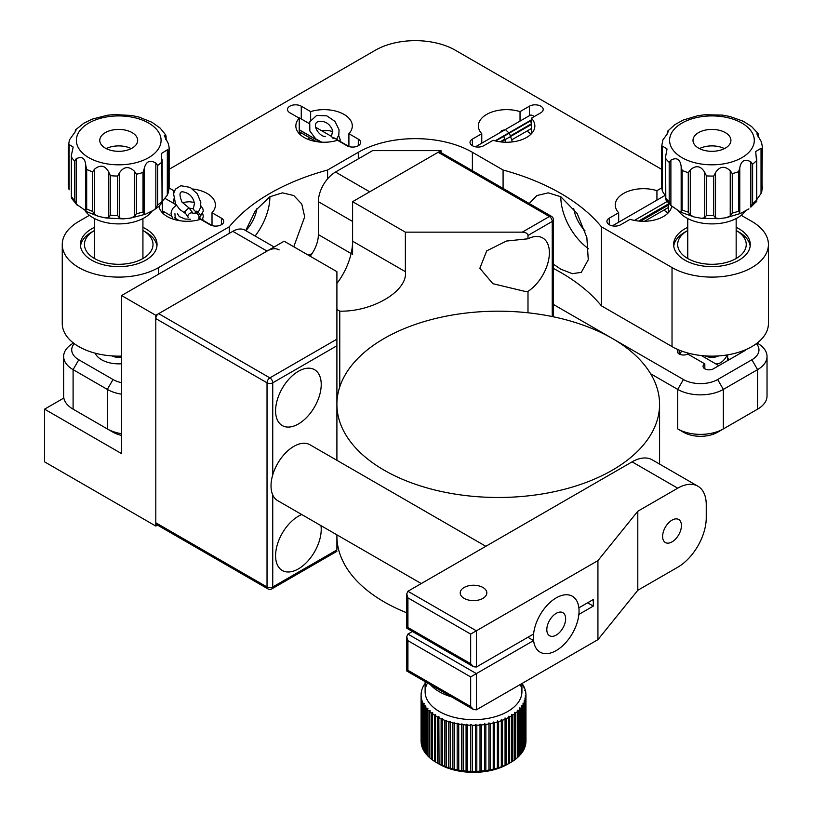 <?xml version="1.0" encoding="UTF-8"?>
<svg xmlns="http://www.w3.org/2000/svg" width="813" height="813" viewBox="0 0 813 813"><rect width="100%" height="100%" fill="white"/><g stroke="black" fill="none" stroke-linecap="round" stroke-linejoin="round"><path stroke-width="1.22" d="M94.521 227.345A38.313 22.124 0 0 0 80.406 244.5A38.313 22.124 0 0 0 91.625 260.14A38.313 22.124 0 0 0 133.383 264.936A38.313 22.124 0 0 0 157.041 244.5A38.313 22.124 0 0 0 145.822 228.859A38.313 22.124 0 0 0 142.925 227.345M553.419 264.184L560.797 269.194L572.332 273.666L581.275 272.375L588.266 259.723L586.854 237.518L577.2 213.555L560.797 196.746L548.267 192.854L536.905 195.537L529.202 203.484M560.797 196.746A44.369 25.62 -120 0 0 588.582 248.778M573.714 208.494A26.616 15.366 -120 0 0 585.045 230.872M687.757 227.345A38.313 22.124 0 0 0 673.642 244.5A38.313 22.124 0 0 0 684.861 260.14A38.313 22.124 0 0 0 726.619 264.936A38.313 22.124 0 0 0 750.277 244.5A38.313 22.124 0 0 0 739.047 228.859A38.313 22.124 0 0 0 736.161 227.345M162.336 212.732L162.336 201.299M162.803 213.219A28.231 16.301 180 0 1 164.267 211.919M174.663 190.374A28.231 16.301 0 0 0 173.748 190.649L173.748 192.823M173.748 199.033L173.748 203.413M212.01 225.506L212.01 212.732A28.231 16.301 0 0 0 215.404 204.988A28.231 16.301 0 0 0 207.132 193.453A28.231 16.301 0 0 0 192.63 188.992M159.033 206.319A28.231 16.301 0 0 0 167.204 216.512A28.231 16.301 0 0 0 200.598 219.327L209.988 224.744A8.069 4.654 180 0 0 218.778 225.75A8.069 4.654 180 0 0 223.758 221.451A8.069 4.654 180 0 0 221.4 218.158L212.01 212.732M656.934 200.12L656.934 190.649A28.231 16.301 0 0 0 615.278 204.988A28.231 16.301 0 0 0 618.673 212.732L618.673 222.213M671.65 206.319A28.231 16.301 0 0 1 630.085 219.327L620.695 224.744A8.069 4.654 180 0 1 609.283 224.744A8.069 4.654 180 0 1 606.925 221.451A8.069 4.654 180 0 1 609.283 218.158L618.673 212.732M293.767 246.766L304.682 216.827L301.775 204.033L293.767 195.537L282.436 192.854L269.886 196.746L255.434 210.577L245.719 230.597M255.109 236.014A44.369 25.62 120 0 0 269.886 196.746M245.831 230.658A26.616 15.366 120 0 0 256.969 208.484M299.235 133.698L299.235 118.19A28.231 16.301 0 0 0 295.841 125.944A28.231 16.301 0 0 0 304.113 137.468A28.231 16.301 0 0 0 337.507 140.283L346.887 145.7A8.069 4.654 180 0 0 355.677 146.716A8.069 4.654 180 0 0 360.657 142.407A8.069 4.654 180 0 0 358.299 139.114L348.909 133.698A28.231 16.301 0 0 0 352.303 125.944A28.231 16.301 0 0 0 344.041 114.42A28.231 16.301 0 0 0 310.647 111.605L310.647 119.999M299.702 134.175A28.231 16.301 180 0 1 301.166 132.875M520.035 121.086L520.035 111.605A28.231 16.301 0 0 0 478.369 125.944A28.231 16.301 0 0 0 481.774 133.698L481.774 143.179M520.035 111.605L529.426 106.188A8.069 4.654 180 0 1 538.216 105.172A8.069 4.654 180 0 1 543.196 109.481A8.069 4.654 180 0 1 540.828 112.773L531.438 118.19A28.231 16.301 0 0 1 534.842 125.944A28.231 16.301 0 0 1 493.176 140.283L483.786 145.7A8.069 4.654 180 0 1 472.383 145.7A8.069 4.654 180 0 1 470.016 142.407A8.069 4.654 180 0 1 472.383 139.114L481.774 133.698M526.915 131.086A28.231 16.301 180 0 1 530.97 134.175M530.798 122.011A8.069 4.654 180 0 1 531.438 121.798M531.438 118.19L531.438 133.698M299.235 118.19L289.855 112.773A8.069 4.654 180 0 1 287.487 109.481A8.069 4.654 180 0 1 292.467 105.172A8.069 4.654 180 0 1 301.257 106.188L310.647 111.605M348.909 146.472L348.909 133.698M661.538 169.287L455.27 50.203A56.463 32.601 0 0 0 375.413 50.203L169.124 169.297M229.286 233.361L229.286 226.766L158.647 267.558L158.647 274.144M89.42 215.313L78.79 221.451A56.463 32.601 0 0 0 62.255 244.5L62.255 323.544A56.463 32.601 0 0 0 121.584 356.104M62.255 244.5A56.463 32.601 0 0 0 97.113 274.621A56.463 32.601 0 0 0 158.647 267.558M327.598 178.83L327.598 170.019A205.699 118.759 0 0 0 229.286 226.766M311.907 253.808A205.699 118.759 0 0 0 308.198 255.089M327.598 170.019L358.299 152.285A80.67 46.575 180 0 1 472.383 152.285L503.084 170.019L503.084 188.413M768.427 244.5A56.463 32.601 0 0 1 733.57 274.621A56.463 32.601 0 0 1 672.026 267.558L601.386 226.766L601.386 305.81L672.026 346.592A56.463 32.601 0 0 0 733.57 353.655A56.463 32.601 0 0 0 768.427 323.544L768.427 244.5A56.463 32.601 0 0 0 751.883 221.451L741.253 215.313M663.815 210.12A28.231 16.301 180 0 1 667.88 213.219M656.934 190.649L661.589 187.955M668.347 203.108L668.347 212.732M169.094 187.955L173.748 190.649M601.386 305.81A205.699 118.759 0 0 0 553.419 268.442M601.386 226.766A205.699 118.759 0 0 0 503.084 170.019M342.009 381.094A161.34 93.149 0 0 0 336.907 404.335A161.34 93.149 0 0 0 477.963 496.743A161.34 93.149 0 0 0 654.475 427.567A161.34 93.149 0 0 0 659.577 404.335A161.34 93.149 0 0 0 518.531 311.928A161.34 93.149 0 0 0 342.009 381.094M336.907 536.062A161.34 93.149 0 0 0 406.744 612.778M704.82 368.817L704.82 363.878A6.047 3.496 0 0 0 703.052 366.348A6.047 3.496 0 0 0 706.782 369.58A6.047 3.496 0 0 0 713.377 368.817L744.749 350.708A6.047 3.496 0 0 0 746.11 349.499M678.276 349.702A6.047 3.496 0 0 0 677.381 351.531A6.047 3.496 0 0 0 681.111 354.753A6.047 3.496 0 0 0 687.707 354.001L704.82 363.878M715.592 363.777A12.104 6.982 120 0 0 726.883 355.748L725.826 355.139M727.635 360.586L727.635 355.322L726.883 355.748M612.596 338.625L683.428 379.519A24.197 13.973 0 0 0 717.655 379.519L751.883 359.763A24.197 13.973 0 0 0 756.415 343.635M757.177 343.066L757.584 343.299A32.266 18.628 180 0 1 767.035 356.47A32.266 18.628 180 0 1 757.584 369.641L723.357 389.397A32.266 18.628 180 0 1 677.727 389.397L650.644 373.767M751.934 412.425A24.197 13.973 180 0 1 751.883 412.455L717.655 432.211A24.197 13.973 180 0 1 683.428 432.211L677.727 428.918A32.266 18.628 0 0 0 723.357 428.918L757.584 409.163A32.266 18.628 0 0 0 767.035 395.992L767.035 356.47M553.419 304.458L612.047 338.31M74.268 343.635A24.197 13.973 0 0 0 78.8 359.763L113.027 379.519A24.197 13.973 0 0 0 121.584 382.71M95.212 353.177A24.197 13.973 0 0 0 121.584 363.757M121.584 394.193A32.266 18.628 180 0 1 107.316 389.397L73.099 369.641A32.266 18.628 180 0 1 63.648 356.47A32.266 18.628 180 0 1 73.099 343.299L73.099 343.299M63.648 356.47L63.648 395.992A32.266 18.628 0 0 0 73.099 409.163L78.8 412.455A24.197 13.973 180 0 1 78.749 412.425M78.8 359.763L73.099 369.641L73.099 409.163L107.316 428.918A32.266 18.628 0 0 0 121.584 433.715M757.584 409.163L751.883 412.455L757.584 409.163L757.584 369.641L751.883 359.763M723.357 428.918L717.655 432.211L723.357 428.918L723.357 389.397L717.655 379.519M683.428 432.211L677.727 428.918L677.727 389.397L683.428 379.519M121.584 435.402A24.197 13.973 180 0 1 113.027 432.211L73.099 409.163M337.456 282.741A24.197 13.973 -60 0 1 336.907 283.127M352.598 254.378L352.598 221.451L318.371 201.685L318.371 234.622A24.197 13.973 -60 0 1 310.17 256.227M318.371 201.685A24.197 13.973 -60 0 1 335.484 172.051L369.712 191.807L441.012 150.639L372.557 150.639L335.484 172.051M441.012 150.639L441.012 152.57M279.133 249.886A24.197 13.973 120 0 0 267.03 251.085L232.813 231.329A24.197 13.973 -60 0 1 244.906 230.13L274.123 246.989M232.813 231.329L121.584 295.546L155.801 315.302L267.03 251.085M63.841 398.035L44.573 409.163L121.584 453.624L121.584 295.546M44.573 409.163L44.573 461.855L155.801 526.072L155.801 315.302M157.478 525.107L155.801 526.072M298.401 423.98A32.266 18.628 120 0 0 319.489 395.545A32.266 18.628 120 0 0 314.54 369.691A32.266 18.628 120 0 0 298.401 371.287A32.266 18.628 120 0 0 277.324 399.722A32.266 18.628 120 0 0 282.274 425.575A32.266 18.628 120 0 0 298.401 423.98M301.755 514.548A32.266 18.628 120 0 0 298.401 516.194A32.266 18.628 120 0 0 277.324 544.629A32.266 18.628 120 0 0 282.274 570.482A32.266 18.628 120 0 0 298.401 568.887A32.266 18.628 120 0 0 320.972 525.645M527.993 238.788L506.408 241.055L486.723 250.871L479.843 268.27L492.881 283.707L525.147 291.43L527.993 291.379A32.266 18.628 120 0 0 547.911 262.904A32.266 18.628 120 0 0 542.698 237.965A32.266 18.628 120 0 0 527.993 238.788L527.993 235.445C527.637 233.453 525.726 232.355 522.292 232.152L549.385 216.502A4.035 2.327 60 0 1 552.24 221.441L527.993 235.445M336.907 309.509L339.763 311.155C372.842 311.958 408.136 290.719 405.362 271.664L405.362 232.152L522.292 232.152M339.763 386.897L339.763 311.155M155.801 522.779L267.03 586.996A4.035 2.327 120 0 0 267.873 588.846L156.645 524.629A4.035 2.327 -60 0 1 155.801 522.779L155.801 318.594A4.035 2.327 -60 0 1 158.657 313.655L269.886 377.872A4.035 2.327 120 0 0 267.03 382.811L155.801 318.594M336.907 460.321L336.907 345.769L272.741 382.811A4.035 2.327 -120 0 0 269.886 377.872L336.907 339.173L336.907 271.664L284.144 241.207L158.657 313.655M336.907 283.483A48.404 27.947 120 0 0 352.598 241.207L352.598 201.685L405.362 232.152M527.993 312.781L527.993 291.379M438.156 152.285A4.035 2.327 -60 0 1 440.168 152.092L551.407 216.309A4.035 2.327 120 0 0 549.385 216.502L438.156 152.285L352.598 201.685M272.741 494.914L272.741 586.996L336.907 549.944C336.907 551.722 336.907 551.722 336.907 549.944L336.907 534.842M336.907 339.173L336.907 345.769M672.026 541.875A13.313 7.683 120 0 0 680.715 530.147A13.313 7.683 120 0 0 678.682 519.487A13.313 7.683 120 0 0 672.026 520.137A13.313 7.683 120 0 0 663.327 531.875A13.313 7.683 120 0 0 665.369 542.535A13.313 7.683 120 0 0 672.026 541.875M464.111 598.358A13.313 7.683 180 0 1 460.209 592.921A13.313 7.683 180 0 1 468.43 585.817A13.313 7.683 180 0 1 482.932 587.484A13.313 7.683 180 0 1 486.835 592.921A13.313 7.683 180 0 1 478.613 600.024A13.313 7.683 180 0 1 464.111 598.358M407.923 634.089L476.377 673.601L470.666 676.904L407.923 640.674L406.744 636.701L407.923 634.089L412.445 631.477M597.931 560.614L597.931 639.648L476.377 709.83L476.377 673.601L533.592 640.573A32.266 18.628 120 0 0 556.234 650.552A32.266 18.628 120 0 0 578.866 614.435L593.307 606.091L593.307 599.506L578.866 607.85A32.266 18.628 120 0 0 556.234 597.86A32.266 18.628 120 0 0 533.592 633.988L476.377 667.016L473.522 666.741L470.666 663.723L470.666 634.089L597.931 560.614L637.799 511.245L637.799 590.289L677.727 567.24A40.335 23.282 120 0 0 706.243 517.84L706.243 504.66A40.335 23.282 120 0 0 697.889 486.204A40.335 23.282 120 0 0 677.727 488.196L632.097 461.855L407.923 591.275L406.744 593.886L407.923 597.86L407.923 627.504C406.388 628.388 406.388 628.388 407.923 627.504L470.666 663.723M527.891 637.28L533.592 640.573M587.606 602.799L593.307 606.091M597.931 639.648L637.799 590.289M637.799 511.245L677.727 488.196M632.097 461.855A40.335 23.282 -60 0 1 652.26 459.853L697.889 486.204M407.923 640.674L407.923 670.308C406.388 671.203 406.388 671.203 407.923 670.308L470.666 706.538L470.666 676.904M476.377 709.83L473.522 709.546L470.666 706.538M555.472 613.805A13.313 7.683 120 0 0 547.393 625.553A13.313 7.683 120 0 0 549.578 635.736A13.313 7.683 120 0 0 556.986 634.607A13.313 7.683 120 0 0 565.065 622.86A13.313 7.683 120 0 0 562.881 612.677A13.313 7.683 120 0 0 555.472 613.805M421.286 583.561L277.711 500.666A32.266 18.628 -60 0 1 272.426 475.981A32.266 18.628 -60 0 1 292.019 447.516A32.266 18.628 -60 0 1 309.977 444.772L485.828 546.295M554.405 598.998A32.266 18.628 -60 0 1 572.362 596.264A32.266 18.628 -60 0 1 577.647 620.949A32.266 18.628 -60 0 1 558.053 649.414A32.266 18.628 -60 0 1 540.096 652.148A32.266 18.628 -60 0 1 534.822 627.473A32.266 18.628 -60 0 1 554.405 598.998M514.69 759.759L515.727 759.078L515.727 712.981L514.69 712.361L514.751 759.82A52.439 30.274 -0 0 1 512.851 761.141L512.851 715.034L511.763 714.383L511.763 761.832A52.439 30.274 -0 0 1 510.594 762.523A52.439 30.274 -0 0 1 509.68 763.041L509.68 716.934L508.542 716.253L508.491 717.564A52.439 30.274 180 0 1 506.235 718.672L505.056 717.96L504.954 719.241A52.439 30.274 180 0 1 502.536 720.227L501.316 719.495L501.184 720.735A52.439 30.274 180 0 1 498.623 721.588L497.363 720.836L497.19 722.025A52.439 30.274 180 0 1 494.517 722.757L493.227 721.974L493.024 723.113A52.439 30.274 180 0 1 490.249 723.702L488.928 722.909L488.704 723.987A52.439 30.274 180 0 1 485.849 724.434L484.518 723.631L484.274 724.637A52.439 30.274 180 0 1 481.357 724.942L480.016 724.129L479.761 725.074A52.439 30.274 180 0 1 476.814 725.226L475.463 724.403L475.199 725.267A52.439 30.274 180 0 1 472.241 725.277L472.241 725.237M514.69 712.361L514.751 713.723A52.439 30.274 180 0 1 512.851 715.034M510.594 762.523L507.749 764.169A48.404 27.947 180 0 1 506.357 764.942A48.404 27.947 180 0 1 439.294 764.169L436.449 762.523A52.439 30.274 -0 0 0 437.648 763.204L438.847 763.824A52.439 30.274 -0 0 0 441.124 764.921L442.404 765.48A52.439 30.274 -0 0 0 444.843 766.456L446.205 766.954A52.439 30.274 -0 0 0 448.776 767.807L450.209 768.234A52.439 30.274 -0 0 0 452.892 768.946L454.386 769.301A52.439 30.274 -0 0 0 457.18 769.881L458.715 770.155A52.439 30.274 -0 0 0 461.581 770.592L463.156 770.795A52.439 30.274 -0 0 0 466.073 771.08L467.678 771.202A52.439 30.274 -0 0 0 470.625 771.344L472.241 771.385A52.439 30.274 -0 0 0 475.199 771.374L476.814 771.334A52.439 30.274 -0 0 0 479.761 771.171L481.357 771.049A52.439 30.274 -0 0 0 484.274 770.744L485.849 770.541A52.439 30.274 -0 0 0 488.704 770.094L490.249 769.809A52.439 30.274 -0 0 0 493.024 769.22L494.517 768.854A52.439 30.274 -0 0 0 497.19 768.133L498.623 767.696A52.439 30.274 -0 0 0 501.184 766.832L502.536 766.334A52.439 30.274 -0 0 0 504.954 765.348L506.235 764.779A52.439 30.274 -0 0 0 508.491 763.671L509.68 763.041M508.542 716.253L508.542 763.671M505.056 717.96L505.056 765.379M501.316 719.495L501.316 766.893M497.363 720.836L497.363 768.214M493.227 721.974L493.227 769.322M488.928 722.909L488.928 770.206M484.518 723.631L484.518 770.876M480.016 724.129L480.016 771.313M475.463 724.403L475.463 771.517M472.241 771.385L472.241 725.277L470.89 724.454L470.625 725.237A52.439 30.274 180 0 1 467.678 725.094L467.678 724.962M467.678 771.222L467.678 725.094L466.327 724.281L466.073 724.983A52.439 30.274 180 0 1 463.156 724.688L463.176 724.454M463.176 770.836L463.156 724.688L461.825 723.875L461.581 724.495A52.439 30.274 180 0 1 458.715 724.058L458.756 723.722M458.756 770.216L458.715 724.058L457.394 723.255L457.18 723.773A52.439 30.274 180 0 1 454.386 723.194L454.447 722.777M454.447 769.372L454.386 723.194L452.892 722.848A52.439 30.274 180 0 1 450.209 722.127L450.29 721.619M450.29 768.326L450.209 722.127L448.776 721.7A52.439 30.274 180 0 1 446.205 720.857L446.327 720.257M446.327 767.055L446.205 720.857L444.843 720.359A52.439 30.274 180 0 1 442.404 719.383L442.567 718.702M442.567 765.602L442.404 719.383L441.124 718.814A52.439 30.274 180 0 1 438.847 717.716L439.05 716.975M439.05 763.956L438.847 717.716C439.142 716.324 438.756 716.09 437.699 717.015L437.648 717.096A52.439 30.274 180 0 1 435.555 715.887L435.809 715.064M434.457 715.206L434.457 761.314A52.439 30.274 -0 0 1 432.546 760.003L432.546 713.895A52.439 30.274 180 0 0 434.457 715.206C435.544 714.241 435.91 714.464 435.555 715.887L435.555 761.994A52.439 30.274 -0 0 0 436.449 762.523M428.979 710.979L428.979 757.086A52.439 30.274 -0 0 1 427.486 755.612L427.486 709.505A52.439 30.274 180 0 0 428.979 710.979C430.097 710.125 430.392 710.389 429.843 711.761L429.843 757.868A52.439 30.274 -0 0 0 431.561 759.271L431.561 713.164A52.439 30.274 180 0 1 429.843 711.761L430.209 710.826M425.473 707.137L425.473 753.234A52.439 30.274 -0 0 0 426.734 754.789L426.734 708.682A52.439 30.274 180 0 1 425.473 707.137C426.175 705.816 425.971 705.532 424.853 706.273A52.439 30.274 180 0 1 423.827 704.668C424.599 703.387 424.437 703.093 423.339 703.784A52.439 30.274 180 0 1 422.557 702.127L422.201 701.223A52.439 30.274 180 0 1 421.673 699.536L421.459 698.621A52.439 30.274 180 0 1 421.195 696.914L421.114 695.979A52.439 30.274 180 0 1 421.083 695.013A52.439 30.274 180 0 1 421.104 694.272L421.164 693.347A52.439 30.274 180 0 1 421.419 691.639L421.622 690.715A52.439 30.274 180 0 1 422.12 689.028L422.465 688.123A52.439 30.274 180 0 1 423.217 686.467L423.695 685.572A52.439 30.274 180 0 1 424.701 683.967M421.083 695.013L421.083 741.121A52.439 30.274 -0 0 0 421.114 742.086L421.114 695.979L421.195 743.021A52.439 30.274 -0 0 0 421.459 744.718L421.673 699.536L421.673 745.643A52.439 30.274 -0 0 0 422.201 747.33L422.201 701.223L422.557 748.234A52.439 30.274 -0 0 0 423.339 749.891L423.339 703.784C424.437 703.093 424.599 703.387 423.827 704.668L423.827 750.775A52.439 30.274 -0 0 0 424.853 752.381L424.853 706.273L425.961 706.101M511.763 714.383L511.763 715.725A52.439 30.274 180 0 1 509.68 716.934M427.536 683.001A48.404 27.947 -0 0 0 447.353 715.227A48.404 27.947 -0 0 0 506.357 712.249A48.404 27.947 -0 0 0 520.269 684.485M421.419 691.639L421.622 690.715L421.622 691.477M421.104 694.272L421.164 693.347L421.164 694.221M427.486 709.505C428.105 708.153 427.862 707.879 426.734 708.682L427.912 708.509M431.561 713.164C432.668 712.249 432.994 712.493 432.546 713.895L432.851 713.011M517.302 757.584L518.277 756.893L518.277 710.786L517.302 710.206L517.414 757.675A52.439 30.274 -0 0 1 515.727 759.078M517.302 710.206L517.414 711.568A52.439 30.274 180 0 1 515.727 712.981M519.578 755.267L520.483 754.576L520.483 708.469L519.578 707.93L519.751 755.409A52.439 30.274 -0 0 1 518.277 756.893M521.489 752.848L522.342 752.167L522.342 706.06L521.489 705.552L521.733 753.031A52.439 30.274 -0 0 1 520.483 754.576M525.848 693.977L525.848 693.113L525.93 694.038A52.439 30.274 180 0 1 525.96 695.013L525.96 741.121A52.439 30.274 -0 0 1 525.94 741.863L525.94 695.755L525.371 695.41L525.879 742.787A52.439 30.274 -0 0 1 525.625 744.495L525.625 698.387L524.985 698.001L525.422 745.419A52.439 30.274 -0 0 1 524.924 747.106L524.924 700.999L524.212 700.572L524.578 748.011A52.439 30.274 -0 0 1 523.826 749.667L523.826 703.56L523.044 703.093L523.338 750.551A52.439 30.274 -0 0 1 522.342 752.167M525.371 691.233L524.68 690.298M524.934 690.227L525.584 691.406A52.439 30.274 180 0 1 525.848 693.113M524.487 688.52L523.867 687.707M524.121 687.676L524.842 688.804A52.439 30.274 180 0 1 525.371 690.491M523.216 685.857L522.668 685.176M522.922 685.186L523.704 686.243A52.439 30.274 180 0 1 524.487 687.889M437.648 717.096L437.648 763.204M441.124 718.814L441.124 764.921M444.843 720.359L444.843 766.456M448.776 721.7L448.776 767.807M452.892 722.848L452.892 768.946M457.18 723.773L457.18 769.881M461.581 724.495L461.581 770.592M466.073 724.983L466.073 771.08M470.625 725.237L470.625 771.344M506.235 764.779L506.235 718.672M502.536 766.334L502.536 720.227M498.623 767.696L498.623 721.588M494.517 768.854L494.517 722.757M490.249 769.809L490.249 723.702M485.849 770.541L485.849 724.434M481.357 771.049L481.357 724.942M476.814 771.334L476.814 725.226M522.19 683.753A52.439 30.274 180 0 1 523.216 685.359M525.96 695.013A52.439 30.274 180 0 1 525.94 695.755M525.879 696.68A52.439 30.274 180 0 1 525.625 698.387M525.422 699.312A52.439 30.274 180 0 1 524.924 700.999M524.578 701.904A52.439 30.274 180 0 1 523.826 703.56M523.338 704.454A52.439 30.274 180 0 1 522.342 706.06M521.733 706.924A52.439 30.274 180 0 1 520.483 708.469M519.751 709.302A52.439 30.274 180 0 1 518.277 710.786M511.763 761.801L512.851 761.141M430.402 684.658A48.404 27.947 0 0 0 451.53 696.853M425.118 681.609L425.118 691.721A48.404 27.947 0 0 0 428.441 701.893A48.404 27.947 0 0 0 482.495 719.18A48.404 27.947 0 0 0 521.926 691.721L521.926 683.53M687.757 230.486A34.288 19.797 0 0 0 687.717 230.506A34.288 19.797 0 0 0 679.373 250.658A34.288 19.797 0 0 0 706.721 264.062A34.288 19.797 0 0 0 742.533 253.453A34.288 19.797 0 0 0 736.202 230.506A34.288 19.797 0 0 0 736.161 230.486M673.743 246.146A38.313 22.124 180 0 1 684.861 232.152L687.717 230.506M736.202 230.506L739.047 232.152A38.313 22.124 180 0 1 750.165 246.146M94.521 230.486A34.288 19.797 0 0 0 94.481 230.506A34.288 19.797 0 0 0 99.603 260.932A34.288 19.797 0 0 0 145.202 257.081A34.288 19.797 0 0 0 142.966 230.506A34.288 19.797 0 0 0 142.925 230.486M142.966 230.506L145.822 232.152A38.313 22.124 180 0 1 156.929 246.146M80.507 246.146A38.313 22.124 180 0 1 91.625 232.152L94.481 230.506M662.483 146.127L662.483 191.411L661.569 187.488L661.569 147.966L662.483 146.127L667.036 148.962L665.603 156.675L665.806 198.199A50.416 29.105 0 0 0 667.392 200.079A50.416 29.105 0 0 0 669.201 201.898L669.201 162.376L670.888 160.131L670.888 205.415L680.644 212.183L681.162 211.807L681.162 166.523L682.137 170.425L682.137 209.947L681.162 211.807M662.483 191.411L665.603 196.116M672.331 206.888L665.847 199.907M661.589 188.006L661.569 187.488A50.416 29.105 0 0 1 661.538 186.472L661.589 188.006M745.684 210.699A36.3 20.955 180 0 1 713.905 223.87A36.3 20.955 180 0 1 679.871 212.732A36.3 20.955 180 0 1 678.083 210.476M742.757 121.625L744.129 121.808L751.578 126.543L758.021 133.434L756.873 133.921L761.435 142.021L762.37 146.95A50.416 29.105 180 0 1 762.076 150.131L762.076 189.642L761.029 193.524L761.029 148.251L762.076 150.131M668.164 131.655L667.503 131.299L674.973 124.572L683.306 120.009L697.778 115.7L704.952 114.735L722.31 115.1L729.668 116.432L743.265 121.249M667.158 134.135L667.331 131.574L667.331 133.881M661.569 147.966A50.416 29.105 180 0 1 661.538 146.95L662.88 139.897C667.554 133.81 669.038 131.035 667.331 131.574L667.503 131.299M695.196 145.486A18.953 10.945 0 0 0 716.517 150.994A18.953 10.945 0 0 0 730.917 140.364A18.953 10.945 0 0 0 728.712 135.253A18.953 10.945 0 0 0 707.391 129.745A18.953 10.945 0 0 0 693.001 140.364A18.953 10.945 0 0 0 695.196 145.486M758.072 136.95L758.021 133.434M758.072 133.525L758.102 135.232M761.029 148.251L755.744 151.553L756.466 160.628A50.416 29.105 180 0 1 752.614 164.165L752.614 203.687L750.846 207.132L750.846 161.858L752.614 164.165M756.751 201.177L750.846 207.132M756.029 200.618L761.029 193.524M756.588 201.858L756.466 160.628M750.846 161.858C744.881 158.545 741.192 160.517 739.779 167.783L739.779 213.067L740.613 213.423L748.925 208.86M739.779 213.067L738.671 211.156L738.671 171.645L739.779 167.783M730.237 170.7L732.259 173.596L732.259 213.118L730.237 215.984L730.237 170.7C724.576 165.588 719.678 166.238 715.521 172.641L715.521 217.925L718.966 218.687L726.141 217.732L730.237 215.984M715.521 217.925L713.712 215.567L713.712 176.045L715.521 172.641M704.729 172.407L706.467 175.893L706.467 215.404L704.729 217.691L704.729 172.407C700.897 165.832 696.091 164.978 690.298 169.836L690.298 215.12L694.251 217L701.609 218.331L704.729 217.691M690.298 215.12L688.276 212.173L688.276 172.651L690.298 169.836M681.162 166.523C680.176 159.206 676.751 157.072 670.888 160.131M670.888 205.415L669.201 201.898M724.444 148.606A18.953 10.945 0 0 0 699.465 148.606M155.832 163.078L157.651 165.456L157.651 204.967L155.832 208.362L155.832 163.078C149.826 159.572 145.944 161.431 144.206 168.637L144.206 213.921L145.303 214.276L153.586 210.221L155.832 208.362M144.206 213.921L143.007 211.98L143.007 172.468L144.206 168.637M134.399 171.248L136.421 174.216L136.421 213.728L134.399 216.522L134.399 171.248C128.871 165.954 123.911 166.441 119.521 172.712L119.521 217.996L123.18 218.87L130.243 218.169L134.399 216.522M119.521 217.996L117.661 215.577L117.661 176.055L119.521 172.712M108.769 172.132L110.446 175.669L110.446 215.191L108.769 217.417L108.769 172.132C105.202 165.435 100.487 164.429 94.613 169.104L94.613 214.388L98.403 216.339L105.914 217.965L108.769 217.417M94.613 214.388L92.601 211.37L92.601 171.848L94.613 169.104M85.802 165.496L86.686 169.429L86.686 208.951L85.802 210.78L85.802 165.496C85.162 158.149 81.94 155.913 76.168 158.789L76.168 204.073L85.802 210.78M76.168 204.073L74.542 200.496L74.542 160.974L76.168 158.789M69.125 144.531L69.125 189.815L68.312 185.862L68.312 146.34L69.125 144.531L73.17 147.021L71.361 155.435L71.514 196.695A50.416 29.105 -0 0 0 74.542 200.496M77.265 205.293L71.656 198.402M68.312 146.34L68.312 185.862M152.265 210.953A36.3 20.955 180 0 1 148.342 215.059A36.3 20.955 180 0 1 114.643 223.768A36.3 20.955 180 0 1 85.172 210.933M75.253 131.909L75.375 130.151L75.375 131.716M68.312 146.299L69.451 139.877L73.749 133.83C76.056 130.598 76.595 129.369 75.375 130.151L75.975 130.039M134.186 146.696A18.953 10.945 -0 0 0 137.682 140.364A18.953 10.945 -0 0 0 124.47 129.938A18.953 10.945 -0 0 0 103.261 134.043A18.953 10.945 -0 0 0 99.765 140.364A18.953 10.945 -0 0 0 112.966 150.801A18.953 10.945 -0 0 0 134.186 146.696M131.208 148.606A18.953 10.945 -0 0 0 106.229 148.606M75.599 129.795L83.851 123.21L92.133 119.155L107.204 115.263L114.267 114.552M114.267 114.562L131.533 115.466L139.033 117.092L151.94 122.245L160.171 128.129L165.781 135.019L165.933 136.736M165.781 139.409L165.781 135.019L164.277 135.68L168.321 143.616L169.124 147.468L169.124 187.132L169.124 147.57A50.416 29.105 180 0 1 168.454 151.736L168.454 191.258L167.315 195.1L167.315 149.816L168.454 151.736M167.996 193.555L169.124 187.132M167.315 149.816L161.462 153.494L161.848 162.031A50.416 29.105 180 0 1 159.856 163.789A50.416 29.105 180 0 1 157.651 165.456M162.194 202.711L158.372 206.868L153.586 210.221M161.99 201.858L167.315 195.1M162.072 203.27L161.848 162.031M321.816 142.194L315.79 138.932L309.834 130.964L309.733 121.808L316.684 115.436L326.816 115.853L334.956 121.381L339.051 129.674L338.818 134.897L336.958 138.637A3.232 2.114 -142.3 0 1 336.226 139.145M333.178 138.383A3.232 2.114 -142.3 0 1 331.856 134.684A3.232 2.114 -142.3 0 1 331.877 134.653M199.785 217.376L198.484 218.443A3.232 2.154 -129.4 0 0 198.819 215.78A3.232 2.154 -129.4 0 0 196.431 213.311A3.232 2.154 -129.4 0 0 194.449 213.402L195.679 212.386A3.232 2.154 50.6 0 1 195.77 212.315A3.232 2.154 50.6 0 1 197.732 212.244A3.232 2.154 50.6 0 1 200.374 215.953A3.232 2.154 50.6 0 1 199.785 217.376A3.232 2.154 50.6 0 1 199.724 217.417L203.301 211.116L202.925 208.89L200.882 205.77M193.24 213.443L188.88 207.803L184.561 211.807L188.21 217.498A3.232 2.429 -36.1 0 1 187.844 216.319A3.232 2.429 -36.1 0 1 189.856 213.331A3.232 2.429 -36.1 0 1 193.179 213.423M185.09 213.219L179.643 209.368L175.578 203.9L173.565 193.738L175.466 189.104L180.842 185.71L190.201 187.397L197.264 193.758L200.801 202.244L200.526 207.63L198.89 210.984A3.232 2.368 -142.9 0 1 194.459 210.557A3.232 2.368 -142.9 0 1 193.748 207.091A3.232 2.368 -142.9 0 1 193.768 207.051M638.764 221.055L668.347 203.972M640.532 221.197L668.347 205.13M634.394 220.414L667.046 201.563M500.168 141.818L505.005 139.023M510.554 135.822L531.438 123.759M495.706 140.974L531.438 120.344M531.438 122.915A4.441 2.561 60 0 1 530.289 121.005M501.184 141.94L510.645 136.482M510.777 136.401L531.438 124.47M495.087 140.822L531.438 119.836M534.192 116.605A6.047 3.496 -120 0 0 529.924 115.375L475.463 146.818M299.235 129.887L320.413 142.102M299.235 131.726L316.389 141.625M298.493 117.753A6.047 3.496 -60 0 1 299.672 118.037L309.214 123.546M299.235 129.745L320.678 142.123M681.589 351.023A6.047 3.496 120 0 0 680.349 354.529M529.426 115.659L529.426 106.188M472.383 145.7L472.383 139.114M301.257 118.952L301.257 106.188M358.299 145.7L358.299 139.114M358.299 152.285L358.299 158.87M472.383 152.285L472.383 170.679M672.026 267.558L672.026 346.592M609.283 224.744L609.283 218.158M221.4 224.744L221.4 218.158M679.15 354.001L679.15 350.078M113.027 379.519L107.316 389.397L107.316 428.918M318.371 234.622L351.125 253.524M336.907 551.316L271.898 588.846A4.035 2.327 60 0 0 272.741 586.996A4.035 2.327 180 0 1 267.03 586.996L267.03 382.811A4.035 2.327 180 0 0 272.741 382.811L272.741 474.894M352.598 241.207L405.362 271.664M552.24 316.562L552.24 221.441A4.035 2.327 180 0 0 553.419 219.795A4.035 4.035 0 0 0 551.407 216.309M470.666 634.089L407.923 597.86M407.923 591.275L476.377 630.797L476.377 667.016M669.201 162.376A50.416 29.105 180 0 1 667.392 160.557A50.416 29.105 180 0 1 665.806 158.677M749.393 128.942A42.347 24.451 0 0 0 692.158 118.749A42.347 24.451 0 0 0 674.516 151.797A42.347 24.451 0 0 0 731.751 161.98A42.347 24.451 0 0 0 749.393 128.942M762.34 145.944A50.416 29.105 180 0 1 762.37 146.95L761.862 191.228M762.076 189.642A50.416 29.105 0 0 0 762.37 186.472M752.614 203.687A50.416 29.105 0 0 0 756.466 200.14M738.671 171.645A50.416 29.105 180 0 1 732.259 173.596M732.259 213.118A50.416 29.105 0 0 0 738.671 211.156M713.712 176.045A50.416 29.105 180 0 1 706.467 175.893M706.467 215.404A50.416 29.105 0 0 0 713.712 215.567M688.276 172.651A50.416 29.105 180 0 1 682.137 170.425M682.137 209.947A50.416 29.105 0 0 0 688.276 212.173M157.651 204.967A50.416 29.105 -0 0 0 159.856 203.311A50.416 29.105 -0 0 0 161.848 201.553M136.421 213.728A50.416 29.105 -0 0 0 143.007 211.98M110.446 215.191A50.416 29.105 -0 0 0 117.661 215.577M86.686 208.951A50.416 29.105 -0 0 0 92.601 211.37M84.166 126.228A42.347 24.451 -0 0 0 94.237 160.313A42.347 24.451 -0 0 0 153.271 154.511A42.347 24.451 -0 0 0 143.21 120.415A42.347 24.451 -0 0 0 84.166 126.228M74.542 160.974A50.416 29.105 180 0 1 71.514 157.173M92.601 171.848A50.416 29.105 180 0 1 86.686 169.429M117.661 176.055A50.416 29.105 180 0 1 110.446 175.669M143.007 172.468A50.416 29.105 180 0 1 136.421 174.216M168.454 191.258A50.416 29.105 -0 0 0 169.124 187.081M193.159 213.331L193.89 213.514M175.405 219.805L174.927 213.738M659.577 404.335L659.577 464.081M553.419 316.806L553.419 219.795M267.873 588.846A4.035 4.035 0 0 0 271.898 588.846M406.744 593.886L406.744 628.185L473.522 666.741M406.744 636.701L406.744 670.999L473.522 709.546M687.757 218.565L687.757 258.524M736.161 218.565L736.161 258.524M705.196 355.911A16.138 16.138 0 0 0 718.722 355.911M142.925 218.565L142.925 258.524M94.521 218.565L94.521 258.524M111.96 355.911A16.138 16.138 0 0 0 121.584 357.141M758.316 137.316L758.316 134.358M756.751 158.494L756.751 201.096M665.603 198.982L665.603 156.858M661.538 146.95L661.538 186.472M740.613 213.423L726.141 217.732M718.966 218.687L701.609 218.321M694.251 217L680.644 212.183M145.303 214.276L130.243 218.169M123.18 218.87L105.914 217.965M98.403 216.339L85.497 211.177M166.086 139.877L166.086 135.974M162.194 159.653L162.194 202.63M71.361 197.366L71.361 155.598M512.393 141.899L509.477 133.464L505.544 129.684L501.804 130.507L500.422 132.407M505.838 142.234L503.704 136.36M308.442 139.521L309.367 137.61M321.592 130.7L328.737 130.608L332.771 131.533M338.655 135.446L340.21 139.795L340.027 141.34M331.856 134.684L332.639 130.487C330.007 124.165 325.708 121.107 319.743 121.33C309.651 122.407 319.428 137.133 325.342 136.452M195.77 212.315L196.848 211.116M190.405 219.246L185.181 219.032L179.287 216.583L177.488 213.748M193.748 207.091L194.429 203.25C193.077 196.939 189.338 193.159 183.199 191.909C179.378 191.207 178.982 194.622 182.021 202.142L188.88 207.803M194.378 213.453L193.423 213.697M202.762 219.012L203.189 220.414M202.762 213.748L203.301 216.38L202.305 219.906M172.752 219.002L171.035 213.748L171.411 211.238L172.783 208.433L176.279 205.13M182.264 202.508L189.236 201.715L194.256 202.376M189.388 208.169L193.443 208.829M644.506 221.278L668.347 207.508M612.372 225.851L665.105 195.405M511.855 139.775L531.438 128.474M299.235 131.767L316.298 141.614M315.464 127.153L331.724 136.543M333.665 137.671L349.194 146.635M162.336 210.801L171.34 216.004M174.449 217.803L177.529 219.571M177.569 219.601L179.399 220.658M164.876 198.301L176.045 204.744M199.012 218.006L212.295 225.668M718.855 365.657L701.375 355.566M741.669 352.486L740.348 351.724M729.576 359.468L727.635 358.35"/></g></svg>
